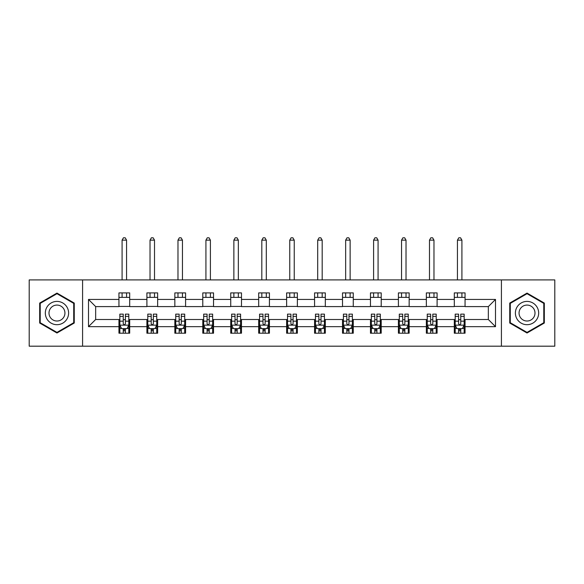 <?xml version="1.0" encoding="UTF-8"?>
<svg xmlns="http://www.w3.org/2000/svg" width="584" height="584" viewBox="0 0 584 584"><rect width="100%" height="100%" fill="white"/><g stroke="black" fill="none" stroke-linecap="round" stroke-linejoin="round"><path stroke-width="0.88" d="M501.415 346.188L554.8 346.188L554.8 279.911L501.415 279.911L501.415 346.188L82.585 346.188L82.585 279.911L29.2 279.911L29.2 346.188L82.585 346.188M501.415 279.911L82.585 279.911M465.054 299.431L465.054 292.898L454.301 292.898L454.301 299.431L437.102 299.431L437.102 292.898L426.356 292.898L426.356 299.431L409.158 299.431L409.158 292.898L398.412 292.898L398.412 299.431L381.213 299.431L381.213 292.898L370.46 292.898L370.46 299.431L353.269 299.431L353.269 292.898L342.516 292.898L342.516 299.431L325.317 299.431L325.317 292.898L314.572 292.898L314.572 299.431L297.373 299.431L297.373 292.898L286.627 292.898L286.627 299.431L269.428 299.431L269.428 292.898L258.683 292.898L258.683 299.431L241.484 299.431L241.484 292.898L230.731 292.898L230.731 299.431L213.54 299.431L213.54 292.898L202.787 292.898L202.787 299.431L185.588 299.431L185.588 292.898L174.842 292.898L174.842 299.431L157.643 299.431L157.643 292.898L146.898 292.898L146.898 299.431L129.699 299.431L129.699 292.898L118.946 292.898L118.946 299.431L88.498 299.431L88.498 326.66L95.659 319.499L118.946 319.499L118.946 333.201L129.699 333.201L129.699 319.499L146.898 319.499L146.898 333.201L157.643 333.201L157.643 319.499L174.842 319.499L174.842 333.201L185.588 333.201L185.588 319.499L202.787 319.499L202.787 333.201L213.54 333.201L213.54 319.499L230.731 319.499L230.731 333.201L241.484 333.201L241.484 319.499L258.683 319.499L258.683 333.201L269.428 333.201L269.428 319.499L286.627 319.499L286.627 333.201L297.373 333.201L297.373 319.499L314.572 319.499L314.572 333.201L325.317 333.201L325.317 319.499L342.516 319.499L342.516 333.201L353.269 333.201L353.269 319.499L370.46 319.499L370.46 333.201L381.213 333.201L381.213 319.499L398.412 319.499L398.412 333.201L409.158 333.201L409.158 319.499L426.356 319.499L426.356 333.201L437.102 333.201L437.102 319.499L454.301 319.499L454.301 333.201L465.054 333.201L465.054 319.499L488.341 319.499L488.341 306.6L465.054 306.6L465.054 299.431L495.502 299.431L495.502 326.66L465.054 326.66M454.301 326.66L437.102 326.66M426.356 326.66L409.158 326.66M398.412 326.66L381.213 326.66M370.46 326.66L353.269 326.66M342.516 326.66L325.317 326.66M314.572 326.66L297.373 326.66M286.627 326.66L269.428 326.66M258.683 326.66L241.484 326.66M230.731 326.66L213.54 326.66M202.787 326.66L185.588 326.66M174.842 326.66L157.643 326.66M146.898 326.66L129.699 326.66M118.946 326.66L88.498 326.66M454.301 299.431L454.301 306.6L437.102 306.6L437.102 299.431M426.356 299.431L426.356 306.6L409.158 306.6L409.158 299.431M398.412 299.431L398.412 306.6L381.213 306.6L381.213 299.431M370.46 299.431L370.46 306.6L353.269 306.6L353.269 299.431M342.516 299.431L342.516 306.6L325.317 306.6L325.317 299.431M314.572 299.431L314.572 306.6L297.373 306.6L297.373 299.431M286.627 299.431L286.627 306.6L269.428 306.6L269.428 299.431M258.683 299.431L258.683 306.6L241.484 306.6L241.484 299.431M230.731 299.431L230.731 306.6L213.54 306.6L213.54 299.431M202.787 299.431L202.787 306.6L185.588 306.6L185.588 299.431M174.842 299.431L174.842 306.6L157.643 306.6L157.643 299.431M146.898 299.431L146.898 306.6L129.699 306.6L129.699 299.431M118.946 299.431L118.946 306.6L95.659 306.6L88.498 299.431M95.659 306.6L95.659 319.499M495.502 326.66L488.341 319.499M488.341 306.6L495.502 299.431M118.946 297.373L129.699 297.373M118.946 306.418L129.699 306.418M118.946 319.674L119.844 319.674M123.246 319.674L125.399 319.674M128.801 319.674L129.699 319.674M118.946 328.726L119.844 328.726M123.246 328.726L125.399 328.726M128.801 328.726L129.699 328.726M146.898 319.674L147.788 319.674M151.198 319.674L153.344 319.674M156.746 319.674L157.643 319.674M146.898 328.726L147.788 328.726M151.198 328.726L153.344 328.726M156.746 328.726L157.643 328.726M146.898 297.373L157.643 297.373M146.898 306.418L157.643 306.418M174.842 319.674L175.74 319.674M179.142 319.674L181.288 319.674M184.697 319.674L185.588 319.674M174.842 328.726L175.74 328.726M179.142 328.726L181.288 328.726M184.697 328.726L185.588 328.726M174.842 297.373L185.588 297.373M174.842 306.418L185.588 306.418M202.787 319.674L203.685 319.674M207.086 319.674L209.24 319.674M212.642 319.674L213.54 319.674M202.787 328.726L203.685 328.726M207.086 328.726L209.24 328.726M212.642 328.726L213.54 328.726M202.787 297.373L213.54 297.373M202.787 306.418L213.54 306.418M230.731 319.674L231.629 319.674M235.031 319.674L237.184 319.674M240.586 319.674L241.484 319.674M230.731 328.726L231.629 328.726M235.031 328.726L237.184 328.726M240.586 328.726L241.484 328.726M230.731 297.373L241.484 297.373M230.731 306.418L241.484 306.418M258.683 319.674L259.573 319.674M262.983 319.674L265.129 319.674M268.531 319.674L269.428 319.674M258.683 328.726L259.573 328.726M262.983 328.726L265.129 328.726M268.531 328.726L269.428 328.726M258.683 297.373L269.428 297.373M258.683 306.418L269.428 306.418M286.627 319.674L287.525 319.674M290.927 319.674L293.073 319.674M296.475 319.674L297.373 319.674M286.627 328.726L287.525 328.726M290.927 328.726L293.073 328.726M296.475 328.726L297.373 328.726M286.627 297.373L297.373 297.373M286.627 306.418L297.373 306.418M314.572 319.674L315.469 319.674M318.871 319.674L321.017 319.674M324.427 319.674L325.317 319.674M314.572 328.726L315.469 328.726M318.871 328.726L321.017 328.726M324.427 328.726L325.317 328.726M314.572 297.373L325.317 297.373M314.572 306.418L325.317 306.418M342.516 319.674L343.414 319.674M346.816 319.674L348.969 319.674M352.371 319.674L353.269 319.674M342.516 328.726L343.414 328.726M346.816 328.726L348.969 328.726M352.371 328.726L353.269 328.726M342.516 297.373L353.269 297.373M342.516 306.418L353.269 306.418M370.46 319.674L371.358 319.674M374.76 319.674L376.914 319.674M380.315 319.674L381.213 319.674M370.46 328.726L371.358 328.726M374.76 328.726L376.914 328.726M380.315 328.726L381.213 328.726M370.46 297.373L381.213 297.373M370.46 306.418L381.213 306.418M398.412 319.674L399.303 319.674M402.712 319.674L404.858 319.674M408.26 319.674L409.158 319.674M398.412 328.726L399.303 328.726M402.712 328.726L404.858 328.726M408.26 328.726L409.158 328.726M398.412 297.373L409.158 297.373M398.412 306.418L409.158 306.418M426.356 319.674L427.254 319.674M430.656 319.674L432.802 319.674M436.211 319.674L437.102 319.674M426.356 328.726L427.254 328.726M430.656 328.726L432.802 328.726M436.211 328.726L437.102 328.726M426.356 297.373L437.102 297.373M426.356 306.418L437.102 306.418M454.301 319.674L455.199 319.674M458.601 319.674L460.754 319.674M464.156 319.674L465.054 319.674M454.301 328.726L455.199 328.726M458.601 328.726L460.754 328.726M464.156 328.726L465.054 328.726M454.301 297.373L465.054 297.373M454.301 306.418L465.054 306.418M56.969 333.011L74.256 323.032L74.256 303.067L56.969 293.088L39.683 303.067L39.683 323.032L56.969 333.011M544.317 303.067L527.031 293.088L509.744 303.067L509.744 323.032L527.031 333.011L544.317 323.032L544.317 303.067M123.246 330.873L125.399 330.873M119.844 316.367L123.246 316.367L123.246 314.126L119.844 314.126L119.844 325.054L121.64 328.631L127.013 328.631L128.801 325.054L128.801 314.126L125.399 314.126L125.399 316.367L128.801 316.367M128.801 325.054L128.801 333.201M119.844 325.054L119.844 333.201M125.399 328.631L125.399 333.201M123.246 333.201L123.246 328.631M123.246 316.367L123.246 323.711C123.961 325.091 124.684 325.091 125.399 323.711L125.399 316.367M126.56 297.373L126.56 292.898M126.56 279.911L126.56 240.141L122.085 240.141L122.085 279.911M122.085 297.373L122.085 292.898M122.085 240.141L123.428 237.812L125.217 237.812L126.56 240.141M67.05 318.871A11.643 11.643 0 0 0 62.787 302.965A11.643 11.643 0 0 0 46.881 307.228A11.643 11.643 0 0 0 51.144 323.135A11.643 11.643 0 0 0 67.05 318.871M63.868 317.032A7.972 7.972 0 0 0 60.955 306.147A7.972 7.972 0 0 0 50.063 309.06A7.972 7.972 0 0 0 52.983 319.952A7.972 7.972 0 0 0 63.868 317.032M40.216 322.718L40.216 303.381L56.969 293.708L73.715 303.381L73.715 322.718L56.969 332.391L40.216 322.718M527.031 301.402A11.643 11.643 0 0 0 515.387 313.046A11.643 11.643 0 0 0 527.031 324.697A11.643 11.643 0 0 0 538.674 313.046A11.643 11.643 0 0 0 527.031 301.402M527.031 305.074A7.972 7.972 0 0 0 519.059 313.046A7.972 7.972 0 0 0 527.031 321.017A7.972 7.972 0 0 0 535.002 313.046A7.972 7.972 0 0 0 527.031 305.074M543.784 322.718L527.031 332.391L510.285 322.718L510.285 303.381L527.031 293.708L543.784 303.381L543.784 322.718M151.198 330.873L153.344 330.873M147.788 316.367L151.198 316.367L151.198 314.126L147.788 314.126L147.788 325.054L149.584 328.631L154.957 328.631L156.746 325.054L156.746 314.126L153.344 314.126L153.344 316.367L156.746 316.367M156.746 325.054L156.746 333.201M147.788 325.054L147.788 333.201M153.344 328.631L153.344 333.201M151.198 333.201L151.198 328.631M151.198 316.367L151.198 323.711C151.913 325.091 152.628 325.091 153.344 323.711L153.344 316.367M154.512 297.373L154.512 292.898M154.512 279.911L154.512 240.141L150.03 240.141L150.03 279.911M150.03 297.373L150.03 292.898M150.03 240.141L151.373 237.812L153.169 237.812L154.512 240.141M179.142 330.873L181.288 330.873M175.74 316.367L179.142 316.367L179.142 314.126L175.74 314.126L175.74 325.054L177.529 328.631L182.901 328.631L184.697 325.054L184.697 314.126L181.288 314.126L181.288 316.367L184.697 316.367M184.697 325.054L184.697 333.201M175.74 325.054L175.74 333.201M181.288 328.631L181.288 333.201M179.142 333.201L179.142 328.631M179.142 316.367L179.142 323.711C179.857 325.091 180.573 325.091 181.288 323.711L181.288 316.367M182.456 297.373L182.456 292.898M182.456 279.911L182.456 240.141L177.974 240.141L177.974 279.911M177.974 297.373L177.974 292.898M177.974 240.141L179.317 237.812L181.113 237.812L182.456 240.141M207.086 330.873L209.24 330.873M203.685 316.367L207.086 316.367L207.086 314.126L203.685 314.126L203.685 325.054L205.473 328.631L210.846 328.631L212.642 325.054L212.642 314.126L209.24 314.126L209.24 316.367L212.642 316.367M212.642 325.054L212.642 333.201M203.685 325.054L203.685 333.201M209.24 328.631L209.24 333.201M207.086 333.201L207.086 328.631M207.086 316.367L207.086 323.711C207.802 325.091 208.517 325.091 209.24 323.711L209.24 316.367M210.401 297.373L210.401 292.898M210.401 279.911L210.401 240.141L205.926 240.141L205.926 279.911M205.926 297.373L205.926 292.898M205.926 240.141L207.269 237.812L209.057 237.812L210.401 240.141M235.031 330.873L237.184 330.873M231.629 316.367L235.031 316.367L235.031 314.126L231.629 314.126L231.629 325.054L233.417 328.631L238.798 328.631L240.586 325.054L240.586 314.126L237.184 314.126L237.184 316.367L240.586 316.367M240.586 325.054L240.586 333.201M231.629 325.054L231.629 333.201M237.184 328.631L237.184 333.201M235.031 333.201L235.031 328.631M235.031 316.367L235.031 323.711C235.746 325.091 236.469 325.091 237.184 323.711L237.184 316.367M238.345 297.373L238.345 292.898M238.345 279.911L238.345 240.141L233.87 240.141L233.87 279.911M233.87 297.373L233.87 292.898M233.87 240.141L235.213 237.812L237.002 237.812L238.345 240.141M262.983 330.873L265.129 330.873M259.573 316.367L262.983 316.367L262.983 314.126L259.573 314.126L259.573 325.054L261.369 328.631L266.742 328.631L268.531 325.054L268.531 314.126L265.129 314.126L265.129 316.367L268.531 316.367M268.531 325.054L268.531 333.201M259.573 325.054L259.573 333.201M265.129 328.631L265.129 333.201M262.983 333.201L262.983 328.631M262.983 316.367L262.983 323.711C263.698 325.091 264.413 325.091 265.129 323.711L265.129 316.367M266.297 297.373L266.297 292.898M266.297 279.911L266.297 240.141L261.814 240.141L261.814 279.911M261.814 297.373L261.814 292.898M261.814 240.141L263.158 237.812L264.946 237.812L266.297 240.141M290.927 330.873L293.073 330.873M287.525 316.367L290.927 316.367L290.927 314.126L287.525 314.126L287.525 325.054L289.314 328.631L294.686 328.631L296.475 325.054L296.475 314.126L293.073 314.126L293.073 316.367L296.475 316.367M296.475 325.054L296.475 333.201M287.525 325.054L287.525 333.201M293.073 328.631L293.073 333.201M290.927 333.201L290.927 328.631M290.927 316.367L290.927 323.711C291.642 325.091 292.358 325.091 293.073 323.711L293.073 316.367M294.241 297.373L294.241 292.898M294.241 279.911L294.241 240.141L289.759 240.141L289.759 279.911M289.759 297.373L289.759 292.898M289.759 240.141L291.102 237.812L292.898 237.812L294.241 240.141M318.871 330.873L321.017 330.873M315.469 316.367L318.871 316.367L318.871 314.126L315.469 314.126L315.469 325.054L317.258 328.631L322.631 328.631L324.427 325.054L324.427 314.126L321.017 314.126L321.017 316.367L324.427 316.367M324.427 325.054L324.427 333.201M315.469 325.054L315.469 333.201M321.017 328.631L321.017 333.201M318.871 333.201L318.871 328.631M318.871 316.367L318.871 323.711C319.587 325.091 320.302 325.091 321.017 323.711L321.017 316.367M322.185 297.373L322.185 292.898M322.185 279.911L322.185 240.141L317.703 240.141L317.703 279.911M317.703 297.373L317.703 292.898M317.703 240.141L319.054 237.812L320.842 237.812L322.185 240.141M346.816 330.873L348.969 330.873M343.414 316.367L346.816 316.367L346.816 314.126L343.414 314.126L343.414 325.054L345.202 328.631L350.582 328.631L352.371 325.054L352.371 314.126L348.969 314.126L348.969 316.367L352.371 316.367M352.371 325.054L352.371 333.201M343.414 325.054L343.414 333.201M348.969 328.631L348.969 333.201M346.816 333.201L346.816 328.631M346.816 316.367L346.816 323.711C347.531 325.091 348.247 325.091 348.969 323.711L348.969 316.367M350.13 297.373L350.13 292.898M350.13 279.911L350.13 240.141L345.655 240.141L345.655 279.911M345.655 297.373L345.655 292.898M345.655 240.141L346.998 237.812L348.787 237.812L350.13 240.141M374.76 330.873L376.914 330.873M371.358 316.367L374.76 316.367L374.76 314.126L371.358 314.126L371.358 325.054L373.154 328.631L378.527 328.631L380.315 325.054L380.315 314.126L376.914 314.126L376.914 316.367L380.315 316.367M380.315 325.054L380.315 333.201M371.358 325.054L371.358 333.201M376.914 328.631L376.914 333.201M374.76 333.201L374.76 328.631M374.76 316.367L374.76 323.711C375.476 325.091 376.198 325.091 376.914 323.711L376.914 316.367M378.074 297.373L378.074 292.898M378.074 279.911L378.074 240.141L373.599 240.141L373.599 279.911M373.599 297.373L373.599 292.898M373.599 240.141L374.943 237.812L376.731 237.812L378.074 240.141M402.712 330.873L404.858 330.873M399.303 316.367L402.712 316.367L402.712 314.126L399.303 314.126L399.303 325.054L401.099 328.631L406.471 328.631L408.26 325.054L408.26 314.126L404.858 314.126L404.858 316.367L408.26 316.367M408.26 325.054L408.26 333.201M399.303 325.054L399.303 333.201M404.858 328.631L404.858 333.201M402.712 333.201L402.712 328.631M402.712 316.367L402.712 323.711C403.427 325.091 404.143 325.091 404.858 323.711L404.858 316.367M406.026 297.373L406.026 292.898M406.026 279.911L406.026 240.141L401.544 240.141L401.544 279.911M401.544 297.373L401.544 292.898M401.544 240.141L402.887 237.812L404.683 237.812L406.026 240.141M430.656 330.873L432.802 330.873M427.254 316.367L430.656 316.367L430.656 314.126L427.254 314.126L427.254 325.054L429.043 328.631L434.416 328.631L436.211 325.054L436.211 314.126L432.802 314.126L432.802 316.367L436.211 316.367M436.211 325.054L436.211 333.201M427.254 325.054L427.254 333.201M432.802 328.631L432.802 333.201M430.656 333.201L430.656 328.631M430.656 316.367L430.656 323.711C431.372 325.091 432.087 325.091 432.802 323.711L432.802 316.367M433.97 297.373L433.97 292.898M433.97 279.911L433.97 240.141L429.488 240.141L429.488 279.911M429.488 297.373L429.488 292.898M429.488 240.141L430.831 237.812L432.627 237.812L433.97 240.141M458.601 330.873L460.754 330.873M455.199 316.367L458.601 316.367L458.601 314.126L455.199 314.126L455.199 325.054L456.987 328.631L462.36 328.631L464.156 325.054L464.156 314.126L460.754 314.126L460.754 316.367L464.156 316.367M464.156 325.054L464.156 333.201M455.199 325.054L455.199 333.201M460.754 328.631L460.754 333.201M458.601 333.201L458.601 328.631M458.601 316.367L458.601 323.711C459.316 325.091 460.031 325.091 460.754 323.711L460.754 316.367M461.915 297.373L461.915 292.898M461.915 279.911L461.915 240.141L457.44 240.141L457.44 279.911M457.44 297.373L457.44 292.898M457.44 240.141L458.783 237.812L460.572 237.812L461.915 240.141M119.888 325.142L128.757 325.142M128.801 328.42L127.115 328.42M121.53 328.42L119.844 328.42M125.399 321.171L128.801 321.171M119.844 321.171L123.246 321.171M123.246 329.734L125.399 329.734M147.84 325.142L156.702 325.142M156.746 328.42L155.067 328.42M149.475 328.42L147.788 328.42M153.344 321.171L156.746 321.171M147.788 321.171L151.198 321.171M151.198 329.734L153.344 329.734M175.784 325.142L184.646 325.142M184.697 328.42L183.011 328.42M177.419 328.42L175.74 328.42M181.288 321.171L184.697 321.171M175.74 321.171L179.142 321.171M179.142 329.734L181.288 329.734M203.728 325.142L212.598 325.142M212.642 328.42L210.955 328.42M205.371 328.42L203.685 328.42M209.24 321.171L212.642 321.171M203.685 321.171L207.086 321.171M207.086 329.734L209.24 329.734M231.673 325.142L240.542 325.142M240.586 328.42L238.9 328.42M233.315 328.42L231.629 328.42M237.184 321.171L240.586 321.171M231.629 321.171L235.031 321.171M235.031 329.734L237.184 329.734M259.617 325.142L268.487 325.142M268.531 328.42L266.851 328.42M261.26 328.42L259.573 328.42M265.129 321.171L268.531 321.171M259.573 321.171L262.983 321.171M262.983 329.734L265.129 329.734M287.569 325.142L296.431 325.142M296.475 328.42L294.796 328.42M289.204 328.42L287.525 328.42M293.073 321.171L296.475 321.171M287.525 321.171L290.927 321.171M290.927 329.734L293.073 329.734M315.513 325.142L324.383 325.142M324.427 328.42L322.74 328.42M317.148 328.42L315.469 328.42M321.017 321.171L324.427 321.171M315.469 321.171L318.871 321.171M318.871 329.734L321.017 329.734M343.458 325.142L352.327 325.142M352.371 328.42L350.685 328.42M345.1 328.42L343.414 328.42M348.969 321.171L352.371 321.171M343.414 321.171L346.816 321.171M346.816 329.734L348.969 329.734M371.402 325.142L380.272 325.142M380.315 328.42L378.629 328.42M373.045 328.42L371.358 328.42M376.914 321.171L380.315 321.171M371.358 321.171L374.76 321.171M374.76 329.734L376.914 329.734M399.354 325.142L408.216 325.142M408.26 328.42L406.581 328.42M400.989 328.42L399.303 328.42M404.858 321.171L408.26 321.171M399.303 321.171L402.712 321.171M402.712 329.734L404.858 329.734M427.298 325.142L436.16 325.142M436.211 328.42L434.525 328.42M428.933 328.42L427.254 328.42M432.802 321.171L436.211 321.171M427.254 321.171L430.656 321.171M430.656 329.734L432.802 329.734M455.243 325.142L464.112 325.142M464.156 328.42L462.47 328.42M456.885 328.42L455.199 328.42M460.754 321.171L464.156 321.171M455.199 321.171L458.601 321.171M458.601 329.734L460.754 329.734"/></g></svg>
